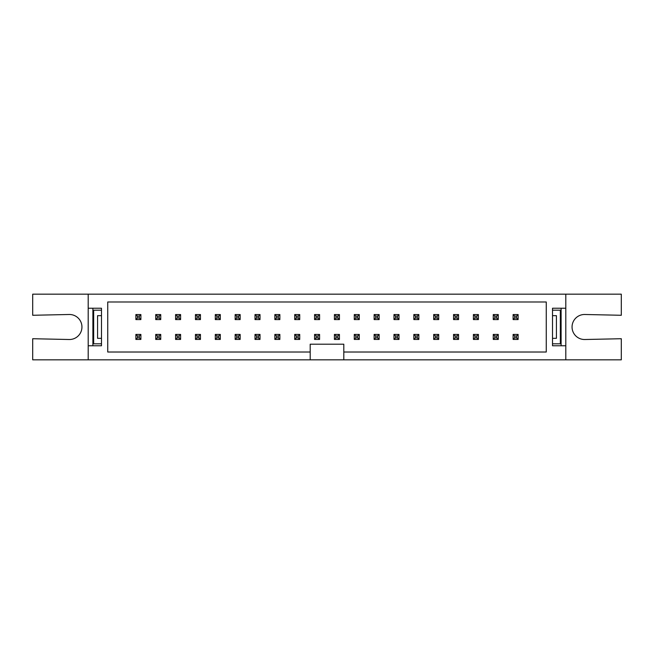<?xml version="1.0" encoding="UTF-8"?>
<svg xmlns="http://www.w3.org/2000/svg" width="654" height="654" viewBox="0 0 654 654"><rect width="100%" height="100%" fill="white"/><g stroke="black" fill="none" stroke-linecap="round" stroke-linejoin="round"><path stroke-width="0.98" d="M135.885 334.423L140.88 334.423L140.88 339.426L135.885 339.426L135.885 334.423L137.446 335.993L137.446 337.865L139.318 337.865L140.88 339.426M137.446 337.865L135.885 339.426M139.318 337.865L139.318 335.993L137.446 335.993M139.318 335.993L140.88 334.423M140.88 319.577L135.885 319.577L135.885 314.574L140.88 314.574L140.88 319.577L139.318 318.007L139.318 316.135L137.446 316.135L135.885 314.574M139.318 316.135L140.88 314.574M137.446 316.135L137.446 318.007L139.318 318.007M137.446 318.007L135.885 319.577M155.734 334.423L160.737 334.423L160.737 339.426L155.734 339.426L155.734 334.423L157.295 335.993L157.295 337.865L159.175 337.865L160.737 339.426M157.295 337.865L155.734 339.426M159.175 337.865L159.175 335.993L157.295 335.993M159.175 335.993L160.737 334.423M175.591 334.423L180.594 334.423L180.594 339.426L175.591 339.426L175.591 334.423L177.152 335.993L177.152 337.865L179.032 337.865L180.594 339.426M177.152 337.865L175.591 339.426M179.032 337.865L179.032 335.993L177.152 335.993M179.032 335.993L180.594 334.423M195.448 334.423L200.451 334.423L200.451 339.426L195.448 339.426L195.448 334.423L197.009 335.993L197.009 337.865L198.881 337.865L200.451 339.426M197.009 337.865L195.448 339.426M198.881 337.865L198.881 335.993L197.009 335.993M198.881 335.993L200.451 334.423M215.297 334.423L220.3 334.423L220.3 339.426L215.297 339.426L215.297 334.423L216.858 335.993L216.858 337.865L218.738 337.865L220.3 339.426M216.858 337.865L215.297 339.426M218.738 337.865L218.738 335.993L216.858 335.993M218.738 335.993L220.3 334.423M160.737 319.577L155.734 319.577L155.734 314.574L160.737 314.574L160.737 319.577L159.175 318.007L159.175 316.135L157.295 316.135L155.734 314.574M159.175 316.135L160.737 314.574M157.295 316.135L157.295 318.007L159.175 318.007M157.295 318.007L155.734 319.577M180.594 319.577L175.591 319.577L175.591 314.574L180.594 314.574L180.594 319.577L179.032 318.007L179.032 316.135L177.152 316.135L175.591 314.574M179.032 316.135L180.594 314.574M177.152 316.135L177.152 318.007L179.032 318.007M177.152 318.007L175.591 319.577M200.451 319.577L195.448 319.577L195.448 314.574L200.451 314.574L200.451 319.577L198.881 318.007L198.881 316.135L197.009 316.135L195.448 314.574M198.881 316.135L200.451 314.574M197.009 316.135L197.009 318.007L198.881 318.007M197.009 318.007L195.448 319.577M220.3 319.577L215.297 319.577L215.297 314.574L220.3 314.574L220.3 319.577L218.738 318.007L218.738 316.135L216.858 316.135L215.297 314.574M218.738 316.135L220.3 314.574M216.858 316.135L216.858 318.007L218.738 318.007M216.858 318.007L215.297 319.577M235.154 334.423L240.157 334.423L240.157 339.426L235.154 339.426L235.154 334.423L236.715 335.993L236.715 337.865L238.596 337.865L240.157 339.426M236.715 337.865L235.154 339.426M238.596 337.865L238.596 335.993L236.715 335.993M238.596 335.993L240.157 334.423M240.157 319.577L235.154 319.577L235.154 314.574L240.157 314.574L240.157 319.577L238.596 318.007L238.596 316.135L236.715 316.135L235.154 314.574M238.596 316.135L240.157 314.574M236.715 316.135L236.715 318.007L238.596 318.007M236.715 318.007L235.154 319.577M255.011 334.423L260.014 334.423L260.014 339.426L255.011 339.426L255.011 334.423L256.572 335.993L256.572 337.865L258.444 337.865L260.014 339.426M256.572 337.865L255.011 339.426M258.444 337.865L258.444 335.993L256.572 335.993M258.444 335.993L260.014 334.423M260.014 319.577L255.011 319.577L255.011 314.574L260.014 314.574L260.014 319.577L258.444 318.007L258.444 316.135L256.572 316.135L255.011 314.574M258.444 316.135L260.014 314.574M256.572 316.135L256.572 318.007L258.444 318.007M256.572 318.007L255.011 319.577M274.86 334.423L279.863 334.423L279.863 339.426L274.86 339.426L274.86 334.423L276.429 335.993L276.429 337.865L278.302 337.865L279.863 339.426M276.429 337.865L274.86 339.426M278.302 337.865L278.302 335.993L276.429 335.993M278.302 335.993L279.863 334.423M279.863 319.577L274.86 319.577L274.86 314.574L279.863 314.574L279.863 319.577L278.302 318.007L278.302 316.135L276.429 316.135L274.86 314.574M278.302 316.135L279.863 314.574M276.429 316.135L276.429 318.007L278.302 318.007M276.429 318.007L274.86 319.577M294.717 334.423L299.72 334.423L299.72 339.426L294.717 339.426L294.717 334.423L296.278 335.993L296.278 337.865L298.159 337.865L299.72 339.426M296.278 337.865L294.717 339.426M298.159 337.865L298.159 335.993L296.278 335.993M298.159 335.993L299.72 334.423M299.72 319.577L294.717 319.577L294.717 314.574L299.72 314.574L299.72 319.577L298.159 318.007L298.159 316.135L296.278 316.135L294.717 314.574M298.159 316.135L299.72 314.574M296.278 316.135L296.278 318.007L298.159 318.007M296.278 318.007L294.717 319.577M314.574 334.423L319.577 334.423L319.577 339.426L314.574 339.426L314.574 334.423L316.135 335.993L316.135 337.865L318.007 337.865L319.577 339.426M316.135 337.865L314.574 339.426M318.007 337.865L318.007 335.993L316.135 335.993M318.007 335.993L319.577 334.423M319.577 319.577L314.574 319.577L314.574 314.574L319.577 314.574L319.577 319.577L318.007 318.007L318.007 316.135L316.135 316.135L314.574 314.574M318.007 316.135L319.577 314.574M316.135 316.135L316.135 318.007L318.007 318.007M316.135 318.007L314.574 319.577M334.423 334.423L339.426 334.423L339.426 339.426L334.423 339.426L334.423 334.423L335.993 335.993L335.993 337.865L337.865 337.865L339.426 339.426M335.993 337.865L334.423 339.426M337.865 337.865L337.865 335.993L335.993 335.993M337.865 335.993L339.426 334.423M339.426 319.577L334.423 319.577L334.423 314.574L339.426 314.574L339.426 319.577L337.865 318.007L337.865 316.135L335.993 316.135L334.423 314.574M337.865 316.135L339.426 314.574M335.993 316.135L335.993 318.007L337.865 318.007M335.993 318.007L334.423 319.577M354.28 334.423L359.283 334.423L359.283 339.426L354.28 339.426L354.28 334.423L355.841 335.993L355.841 337.865L357.722 337.865L359.283 339.426M355.841 337.865L354.28 339.426M357.722 337.865L357.722 335.993L355.841 335.993M357.722 335.993L359.283 334.423M359.283 319.577L354.28 319.577L354.28 314.574L359.283 314.574L359.283 319.577L357.722 318.007L357.722 316.135L355.841 316.135L354.28 314.574M357.722 316.135L359.283 314.574M355.841 316.135L355.841 318.007L357.722 318.007M355.841 318.007L354.28 319.577M374.137 334.423L379.14 334.423L379.14 339.426L374.137 339.426L374.137 334.423L375.698 335.993L375.698 337.865L377.571 337.865L379.14 339.426M375.698 337.865L374.137 339.426M377.571 337.865L377.571 335.993L375.698 335.993M377.571 335.993L379.14 334.423M379.14 319.577L374.137 319.577L374.137 314.574L379.14 314.574L379.14 319.577L377.571 318.007L377.571 316.135L375.698 316.135L374.137 314.574M377.571 316.135L379.14 314.574M375.698 316.135L375.698 318.007L377.571 318.007M375.698 318.007L374.137 319.577M393.986 334.423L398.989 334.423L398.989 339.426L393.986 339.426L393.986 334.423L395.556 335.993L395.556 337.865L397.428 337.865L398.989 339.426M395.556 337.865L393.986 339.426M397.428 337.865L397.428 335.993L395.556 335.993M397.428 335.993L398.989 334.423M413.843 334.423L418.846 334.423L418.846 339.426L413.843 339.426L413.843 334.423L415.404 335.993L415.404 337.865L417.285 337.865L418.846 339.426M415.404 337.865L413.843 339.426M417.285 337.865L417.285 335.993L415.404 335.993M417.285 335.993L418.846 334.423M433.7 334.423L438.703 334.423L438.703 339.426L433.7 339.426L433.7 334.423L435.262 335.993L435.262 337.865L437.142 337.865L438.703 339.426M435.262 337.865L433.7 339.426M437.142 337.865L437.142 335.993L435.262 335.993M437.142 335.993L438.703 334.423M453.549 334.423L458.552 334.423L458.552 339.426L453.549 339.426L453.549 334.423L455.119 335.993L455.119 337.865L456.991 337.865L458.552 339.426M455.119 337.865L453.549 339.426M456.991 337.865L456.991 335.993L455.119 335.993M456.991 335.993L458.552 334.423M398.989 319.577L393.986 319.577L393.986 314.574L398.989 314.574L398.989 319.577L397.428 318.007L397.428 316.135L395.556 316.135L393.986 314.574M397.428 316.135L398.989 314.574M395.556 316.135L395.556 318.007L397.428 318.007M395.556 318.007L393.986 319.577M418.846 319.577L413.843 319.577L413.843 314.574L418.846 314.574L418.846 319.577L417.285 318.007L417.285 316.135L415.404 316.135L413.843 314.574M417.285 316.135L418.846 314.574M415.404 316.135L415.404 318.007L417.285 318.007M415.404 318.007L413.843 319.577M438.703 319.577L433.7 319.577L433.7 314.574L438.703 314.574L438.703 319.577L437.142 318.007L437.142 316.135L435.262 316.135L433.7 314.574M437.142 316.135L438.703 314.574M435.262 316.135L435.262 318.007L437.142 318.007M435.262 318.007L433.7 319.577M458.552 319.577L453.549 319.577L453.549 314.574L458.552 314.574L458.552 319.577L456.991 318.007L456.991 316.135L455.119 316.135L453.549 314.574M456.991 316.135L458.552 314.574M455.119 316.135L455.119 318.007L456.991 318.007M455.119 318.007L453.549 319.577M473.406 334.423L478.409 334.423L478.409 339.426L473.406 339.426L473.406 334.423L474.968 335.993L474.968 337.865L476.848 337.865L478.409 339.426M474.968 337.865L473.406 339.426M476.848 337.865L476.848 335.993L474.968 335.993M476.848 335.993L478.409 334.423M493.263 334.423L498.266 334.423L498.266 339.426L493.263 339.426L493.263 334.423L494.825 335.993L494.825 337.865L496.705 337.865L498.266 339.426M494.825 337.865L493.263 339.426M496.705 337.865L496.705 335.993L494.825 335.993M496.705 335.993L498.266 334.423M513.12 334.423L518.115 334.423L518.115 339.426L513.12 339.426L513.12 334.423L514.682 335.993L514.682 337.865L516.554 337.865L518.115 339.426M514.682 337.865L513.12 339.426M516.554 337.865L516.554 335.993L514.682 335.993M516.554 335.993L518.115 334.423M478.409 319.577L473.406 319.577L473.406 314.574L478.409 314.574L478.409 319.577L476.848 318.007L476.848 316.135L474.968 316.135L473.406 314.574M476.848 316.135L478.409 314.574M474.968 316.135L474.968 318.007L476.848 318.007M474.968 318.007L473.406 319.577M498.266 319.577L493.263 319.577L493.263 314.574L498.266 314.574L498.266 319.577L496.705 318.007L496.705 316.135L494.825 316.135L493.263 314.574M496.705 316.135L498.266 314.574M494.825 316.135L494.825 318.007L496.705 318.007M494.825 318.007L493.263 319.577M518.115 319.577L513.12 319.577L513.12 314.574L518.115 314.574L518.115 319.577L516.554 318.007L516.554 316.135L514.682 316.135L513.12 314.574M516.554 316.135L518.115 314.574M514.682 316.135L514.682 318.007L516.554 318.007M514.682 318.007L513.12 319.577M310.192 359.831L310.192 344.2L343.808 344.2L343.808 359.831L88.2 359.831L88.2 294.169L621.3 294.169L621.3 315.277L584.831 314.492A12.508 12.508 0 0 0 572.054 327A12.508 12.508 0 0 0 584.831 339.508L621.3 338.723L621.3 359.831L565.8 359.831L565.8 345.762L552.516 345.762L552.516 308.238L565.8 308.238L565.8 294.169M88.2 359.831L32.7 359.831L32.7 338.723L69.169 339.508A12.508 12.508 0 0 0 81.946 327A12.508 12.508 0 0 0 69.169 314.492L32.7 315.277L32.7 294.169L88.2 294.169M343.808 359.831L565.8 359.831M565.8 308.238L565.8 345.762M88.2 308.238L101.484 308.238L101.484 345.762L88.2 345.762M310.192 352.016L107.738 352.016L107.738 301.984L546.262 301.984L546.262 352.016L343.808 352.016M92.893 308.238L92.893 345.762M561.107 345.762L561.107 308.238M552.516 315.669L556.423 315.669L556.423 338.331L552.516 338.331M561.107 317.231L560.331 317.231M552.516 310.192L560.331 310.192L560.331 343.808L552.516 343.808M560.331 336.769L561.107 336.769M93.669 317.231L92.893 317.231M92.893 336.769L93.669 336.769M101.484 343.808L93.669 343.808L93.669 310.192L101.484 310.192M101.484 338.331L97.577 338.331L97.577 315.669L101.484 315.669"/></g></svg>
